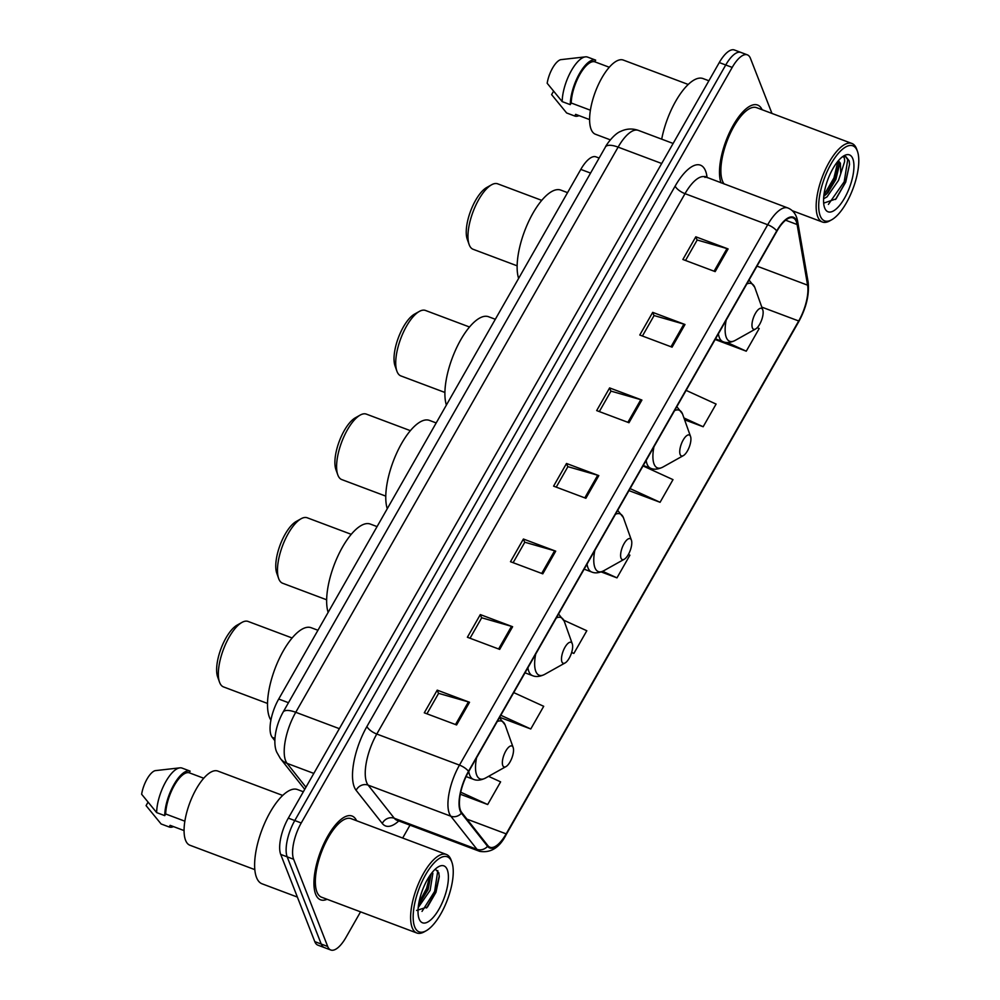 <?xml version="1.0" encoding="UTF-8"?>
<svg xmlns="http://www.w3.org/2000/svg" width="1000" height="1000" viewBox="0 0 1000 1000"><rect width="100%" height="100%" fill="white"/><g stroke="black" fill="none" stroke-linecap="round" stroke-linejoin="round"><path stroke-width="1.5" d="M274.875 740.713L272.225 737.35A27.975 10.613 -69.4 0 1 271.1 735.325A27.975 10.613 -69.4 0 1 278.712 699.038L580.8 169.412A27.975 10.613 -69.4 0 1 595.962 156.85L599.138 158.05M771.963 113.438L750.45 58.375A27.975 10.613 110.6 0 0 747.362 54.85L734.438 50A27.975 10.613 110.6 0 0 719.275 62.55L288.312 818.125A27.975 10.613 110.6 0 0 280.712 854.412L314.788 941.625A27.975 10.613 110.6 0 0 317.875 945.15L324.338 947.575A27.975 10.613 110.6 0 1 321.238 944.062A27.975 10.613 110.6 0 0 324.338 947.575L330.788 950A27.975 10.613 110.6 0 0 345.95 937.45L360.55 911.85M747.362 54.85A27.975 10.613 110.6 0 0 732.2 67.412L301.238 822.975A27.975 10.613 110.6 0 0 293.625 859.262L287.175 856.838L321.238 944.062L287.175 856.838A27.975 10.613 110.6 0 1 294.775 820.55A27.975 10.613 110.6 0 0 287.175 856.838L280.712 854.412M732.2 67.412L725.738 64.987L294.775 820.55L725.738 64.987A27.975 10.613 110.6 0 1 740.9 52.425A27.975 10.613 110.6 0 0 725.738 64.987L719.275 62.55M315.625 894.188A44.75 16.988 110.6 0 0 320.562 899.812A44.75 16.988 110.6 0 0 327.088 899.275A44.75 16.988 110.6 0 1 320.562 899.812A44.75 16.988 110.6 0 1 315.625 894.188A44.75 16.988 110.6 0 1 323.85 843.75A44.75 16.988 110.6 0 1 352.05 816.025A44.75 16.988 110.6 0 0 323.85 843.75A44.75 16.988 110.6 0 0 315.625 894.188M460.525 810.375A29.838 11.325 -69.4 0 1 468.638 771.663L776.875 231.275A29.838 11.325 -69.4 0 1 793.037 217.887A29.838 11.325 -69.4 0 1 797.113 224.525L807.588 285.163A29.838 11.325 -69.4 0 1 798.7 320.975L506.163 833.863A29.838 11.325 -69.4 0 1 489.988 847.25A29.838 11.325 -69.4 0 1 487.887 845.662L461.725 812.525A29.838 11.325 -69.4 0 1 460.525 810.375M460.188 810.975A30.575 11.6 110.6 0 0 461.413 813.188L487.562 846.312A30.575 11.6 110.6 0 0 506.3 834.225L798.838 321.337A30.575 11.6 110.6 0 0 807.95 284.625L797.475 224A30.575 11.6 110.6 0 0 776.725 230.912L468.5 771.3A30.575 11.6 110.6 0 0 460.188 810.975M685.512 260.462L697.188 240L727 248.575A7.462 2.688 29.7 0 1 728.1 248.938L695.8 236.8L682.875 259.475L715.175 271.613L728.1 248.938M697.1 240.138L695.8 236.8M642.412 336.025L654.087 315.55L683.9 324.125A7.462 2.688 29.7 0 1 685 324.5L652.7 312.362L639.775 335.025L672.075 347.163L685 324.5M654.013 315.7L652.7 312.362M599.325 411.575L611 391.112L640.812 399.688A7.462 2.688 29.7 0 1 641.912 400.05L609.612 387.912L596.675 410.588L628.975 422.725L641.912 400.05M610.913 391.25L609.612 387.912M426.938 713.8L438.612 693.337L468.425 701.912A7.462 2.688 29.7 0 1 469.525 702.275L437.225 690.138L424.288 712.812L456.587 724.95L469.525 702.275M438.525 693.475L437.225 690.138M470.037 638.25L481.7 617.775L511.512 626.35A7.462 2.688 29.7 0 1 512.612 626.725L480.312 614.587L467.388 637.25L499.688 649.388L512.612 626.725M481.625 617.925L480.312 614.587M513.125 562.688L524.8 542.225L554.612 550.8A7.462 2.688 29.7 0 1 555.712 551.163L523.413 539.025L510.487 561.7L542.788 573.837L555.712 551.163M524.725 542.362L523.413 539.025M556.225 487.137L567.9 466.662L597.712 475.238A7.462 2.688 29.7 0 1 598.812 475.613L566.512 463.475L553.587 486.138L585.887 498.275L598.812 475.613M567.812 466.812L566.512 463.475M356.6 820.725A44.75 16.988 110.6 0 0 352.05 816.025A44.75 16.988 110.6 0 1 356.6 820.725M762.138 109.738A44.75 16.988 110.6 0 0 757.588 105.037A44.75 16.988 110.6 0 0 729.538 132.463A44.75 16.988 110.6 0 0 721.038 182.862A44.75 16.988 110.6 0 1 729.538 132.463A44.75 16.988 110.6 0 1 757.588 105.037A44.75 16.988 110.6 0 1 762.138 109.738M293.625 859.262L327.7 946.488A27.975 10.613 110.6 0 0 330.788 950M402.663 838.037L410 825.163M684.6 419.775L703.162 426.75L716.1 404.075L686.125 390.375M715.138 339.5L746.263 351.188L759.188 328.525L757.25 327.638M571.625 652.562L573.875 653.413L586.812 630.75L563.825 620.237M499.663 717.275L530.775 728.975L543.713 706.3L513.737 692.6M460.312 794.237L487.688 804.525L500.613 781.862L488.562 776.35M628.95 490.613L660.075 502.3L673 479.637L643.025 465.938M601.175 571.925L616.975 577.863L629.9 555.188L628.362 554.487M616.975 577.863L602.65 571.312M573.875 653.413L571.675 652.412M530.775 728.975L500.812 715.263M487.688 804.525L460.725 792.2M660.075 502.3L630.1 488.6M703.162 426.75L683.95 417.962M746.263 351.188L727.288 342.512M451.737 861.838A40.087 15.213 110.6 0 0 425.575 874.8A40.087 15.213 110.6 0 0 414.675 926.825A40.087 15.213 110.6 0 0 426.188 930.75A40.087 15.213 110.6 0 0 447.45 899.675A40.087 15.213 110.6 0 0 451.912 862.3A40.087 15.213 110.6 0 0 451.737 861.838M451.912 862.3L451.163 860.2A41.95 15.925 110.6 0 0 450.988 859.725A41.95 15.925 110.6 0 0 446.35 854.45A41.95 15.925 110.6 0 0 419.913 880.438A41.95 15.925 110.6 0 0 412.2 927.725A41.95 15.925 110.6 0 0 416.838 933A41.95 15.925 110.6 0 0 424.25 931.838L426.188 930.75M446.35 854.45L351.062 818.65A41.95 15.925 110.6 0 0 324.637 844.638A41.95 15.925 110.6 0 0 316.913 891.925A41.95 15.925 110.6 0 0 321.55 897.2L416.838 933M303.35 791.75L297.488 789.55A50.35 19.1 110.6 0 0 265.775 820.738A50.35 19.1 110.6 0 0 256.512 877.475A50.35 19.1 110.6 0 0 262.075 883.812L297.375 897.075M282.688 795.438L217.812 771.062A39.625 15.037 110.6 0 0 192.85 795.612A39.625 15.037 110.6 0 0 185.562 840.275A39.625 15.037 110.6 0 0 189.938 845.25L254.812 869.625M432.362 872.237L432.863 873.462L430.112 890.387L418.212 907.562M431.087 873.875L428.1 889.625L418.537 904.85M419.15 918.962A30.4 11.538 110.6 0 0 439 909.137A30.4 11.538 110.6 0 0 447.262 869.7A30.4 11.538 110.6 0 0 438.537 866.712A30.4 11.538 110.6 0 0 422.413 890.275A30.4 11.538 110.6 0 0 419.025 918.625A30.4 11.538 110.6 0 0 419.15 918.962M416.587 910.45L427.5 907L435.975 892.288L439.288 876.775L438.8 872.788L435.325 869.212M184.075 830.588L170.125 825.337L169.175 826.988A29.838 11.325 110.6 0 0 173.525 826.612M147.95 802.312L146.075 805.612L161.1 823.962L169.175 826.988M203.738 778.238L189.188 772.775A27.975 10.613 110.6 0 0 174.325 785.425A27.975 10.613 110.6 0 0 165.688 813.988L184.862 821.188M189.188 772.775L190.125 771.125L182.05 768.088A29.838 11.325 110.6 0 0 179.875 767.85L155.1 770.662A18.65 7.075 110.6 0 0 141.637 794.25L156.662 812.6L164.737 815.638L165.688 813.988M179.875 767.85A29.838 11.325 110.6 0 0 164.625 783.825A29.838 11.325 110.6 0 0 156.662 812.6M190.125 771.125A29.838 11.325 110.6 0 0 173.975 784.525A29.838 11.325 110.6 0 0 164.737 815.638M437.8 870.612L434.637 891.413L422.013 911.4M429.938 875.487L426.562 888.388L418.888 902.788M439.263 875.938L435.65 891.8L426.587 907.987M431.125 874.125L427.575 888.763L418.825 904.575M292.125 637.987L248.113 621.45A34.962 13.262 110.6 0 0 241.938 622.425L237.087 625.138A30.3 11.5 110.6 0 0 221.012 648.625A30.3 11.5 110.6 0 0 217.638 676.875A30.3 11.5 110.6 0 0 217.775 677.225M241.938 622.425A34.962 13.262 110.6 0 0 223.4 649.513A34.962 13.262 110.6 0 0 219.5 682.125A34.962 13.262 110.6 0 0 219.65 682.513A34.962 13.262 110.6 0 0 223.512 686.912L267.525 703.45M513.112 747.362A11.188 4.25 110.6 0 0 505.812 750.987A11.188 4.25 110.6 0 0 502.762 765.5A11.188 4.25 110.6 0 0 505.975 766.6A11.188 4.25 110.6 0 0 511.912 757.925A11.188 4.25 110.6 0 0 513.162 747.5A11.188 4.25 110.6 0 0 513.112 747.362M317.938 630.262L311.188 627.725A51.275 19.462 110.6 0 0 278.875 659.488A51.275 19.462 110.6 0 0 269.438 717.288A51.275 19.462 110.6 0 0 270.9 720.163M351.25 534.325L307.238 517.788A34.962 13.262 110.6 0 0 301.062 518.763L296.212 521.475A30.3 11.5 110.6 0 0 280.138 544.963A30.3 11.5 110.6 0 0 276.775 573.212A30.3 11.5 110.6 0 0 276.9 573.562M301.062 518.763A34.962 13.262 110.6 0 0 282.525 545.85A34.962 13.262 110.6 0 0 278.637 578.45A34.962 13.262 110.6 0 0 278.775 578.85A34.962 13.262 110.6 0 0 282.65 583.25L326.65 599.788M572.238 643.7A11.188 4.25 110.6 0 0 564.938 647.325A11.188 4.25 110.6 0 0 561.9 661.838A11.188 4.25 110.6 0 0 565.112 662.938A11.188 4.25 110.6 0 0 571.038 654.262A11.188 4.25 110.6 0 0 572.288 643.838A11.188 4.25 110.6 0 0 572.238 643.7M377.062 526.6L370.312 524.062A51.275 19.462 110.6 0 0 338.512 554.738A51.275 19.462 110.6 0 0 328.137 612.388M410.375 430.662L366.362 414.125A34.962 13.262 110.6 0 0 360.188 415.087L355.337 417.812A30.3 11.5 110.6 0 0 339.275 441.3A30.3 11.5 110.6 0 0 335.9 469.55A30.3 11.5 110.6 0 0 336.025 469.9M360.188 415.087A34.962 13.262 110.6 0 0 341.65 442.188A34.962 13.262 110.6 0 0 337.762 474.787A34.962 13.262 110.6 0 0 337.912 475.188A34.962 13.262 110.6 0 0 341.775 479.588L385.775 496.125M631.362 540.037A11.188 4.25 110.6 0 0 624.062 543.663A11.188 4.25 110.6 0 0 621.025 558.175A11.188 4.25 110.6 0 0 624.237 559.275A11.188 4.25 110.6 0 0 630.175 550.6A11.188 4.25 110.6 0 0 631.413 540.163A11.188 4.25 110.6 0 0 631.362 540.037M436.188 422.938L429.438 420.4A51.275 19.462 110.6 0 0 397.638 451.075A51.275 19.462 110.6 0 0 387.262 508.725M469.5 327L425.5 310.462A34.962 13.262 110.6 0 0 419.325 311.425L414.462 314.15A30.3 11.5 110.6 0 0 398.4 337.638A30.3 11.5 110.6 0 0 395.025 365.887A30.3 11.5 110.6 0 0 395.15 366.238M419.325 311.425A34.962 13.262 110.6 0 0 400.775 338.525A34.962 13.262 110.6 0 0 396.887 371.125A34.962 13.262 110.6 0 0 397.038 371.525A34.962 13.262 110.6 0 0 400.9 375.925L444.913 392.463M690.5 436.375A11.188 4.25 110.6 0 0 683.2 440A11.188 4.25 110.6 0 0 680.15 454.513A11.188 4.25 110.6 0 0 683.363 455.613A11.188 4.25 110.6 0 0 689.3 446.938A11.188 4.25 110.6 0 0 690.55 436.5A11.188 4.25 110.6 0 0 690.5 436.375M495.325 319.275L488.562 316.737A51.275 19.462 110.6 0 0 456.775 347.413A51.275 19.462 110.6 0 0 446.388 405.05M541.737 200.362L497.725 183.837A34.962 13.262 110.6 0 0 491.55 184.8L486.7 187.512A30.3 11.5 110.6 0 0 470.625 211A30.3 11.5 110.6 0 0 467.25 239.25A30.3 11.5 110.6 0 0 467.388 239.6M491.55 184.8A34.962 13.262 110.6 0 0 473.013 211.9A34.962 13.262 110.6 0 0 469.125 244.5A34.962 13.262 110.6 0 0 469.263 244.9A34.962 13.262 110.6 0 0 473.125 249.288L517.137 265.825M762.725 309.75A11.188 4.25 110.6 0 0 755.425 313.363A11.188 4.25 110.6 0 0 752.387 327.875A11.188 4.25 110.6 0 0 755.6 328.975A11.188 4.25 110.6 0 0 761.525 320.3A11.188 4.25 110.6 0 0 762.775 309.875A11.188 4.25 110.6 0 0 762.725 309.75M567.55 192.638L560.8 190.1A51.275 19.462 110.6 0 0 529 220.787A51.275 19.462 110.6 0 0 518.625 278.425M857.275 150.85A40.087 15.213 110.6 0 0 831.112 163.812A40.087 15.213 110.6 0 0 820.212 215.837A40.087 15.213 110.6 0 0 831.725 219.762A40.087 15.213 110.6 0 0 852.987 188.7A40.087 15.213 110.6 0 0 857.45 151.312A40.087 15.213 110.6 0 0 857.275 150.85M857.45 151.312L856.7 149.213A41.95 15.925 110.6 0 0 856.525 148.737A41.95 15.925 110.6 0 0 851.888 143.463A41.95 15.925 110.6 0 0 825.45 169.45A41.95 15.925 110.6 0 0 817.738 216.737A41.95 15.925 110.6 0 0 822.375 222.013A41.95 15.925 110.6 0 0 829.788 220.85L831.725 219.762M851.888 143.463L756.6 107.662A41.95 15.925 110.6 0 0 730.175 133.65A41.95 15.925 110.6 0 0 722.45 180.938A41.95 15.925 110.6 0 0 724.2 184.05M708.888 80.763L703.025 78.562A50.35 19.1 110.6 0 0 661.7 139.162M688.225 84.462L623.35 60.087A39.625 15.037 110.6 0 0 598.387 84.625A39.625 15.037 110.6 0 0 591.1 129.288A39.625 15.037 110.6 0 0 595.475 134.262L610.325 139.85M823.587 198.762L827.013 196.887L838.462 180.45L840.738 173.713L840.413 163.225L838.363 160.7M838.175 160.925L839.3 165.287L835.9 179.488L827.913 192.662L823.763 196.425M823.662 203.137L836.025 198.912L845.738 182.1L849.525 164.438L849.212 160.925L845.888 156.662L842.788 156.662M824.7 207.975A30.4 11.538 110.6 0 0 844.538 198.15A30.4 11.538 110.6 0 0 852.8 158.713A30.4 11.538 110.6 0 0 844.075 155.725A30.4 11.538 110.6 0 0 827.95 179.288A30.4 11.538 110.6 0 0 824.562 207.638A30.4 11.538 110.6 0 0 824.7 207.975M842.275 156.838C844 156.45 844.762 158.075 844.587 161.7L840.738 173.713M589.612 119.6L575.662 114.35L574.712 116.013A29.838 11.325 110.6 0 0 579.062 115.638M553.488 91.325L551.613 94.625L566.638 112.975L574.712 116.013M609.275 67.25L594.725 61.788A27.975 10.613 110.6 0 0 579.862 74.45A27.975 10.613 110.6 0 0 571.225 103L590.4 110.213M594.725 61.788L595.675 60.138L587.6 57.1A29.838 11.325 110.6 0 0 585.413 56.863L560.638 59.675A18.65 7.075 110.6 0 0 547.175 83.263L562.2 101.613L570.275 104.65L571.225 103M585.413 56.863A29.838 11.325 110.6 0 0 570.163 72.85A29.838 11.325 110.6 0 0 562.2 101.613M595.675 60.138A29.838 11.325 110.6 0 0 579.513 73.537A29.838 11.325 110.6 0 0 570.275 104.65M845.575 156.562L847.738 159.675L844.2 181.762L828.4 204.412M837.962 161.188L833.95 177.913L823.888 195.25M849.525 164.438L845.487 182.25L835.512 199.475M839.125 163.275L835.225 178.388L826.375 194.25M274.95 738.375L272.225 737.35M288.475 702.7L278.712 699.038M590.562 173.075L580.8 169.412M661.7 163.5L618.112 147.125A18.65 6.713 -150.3 0 0 605.462 146.962C605.588 145.988 613.625 134 620.688 131.387C626.438 128.625 632.325 128.287 638.325 130.375A37.3 14.15 110.6 0 0 618.112 147.125L295.75 712.288A37.3 14.15 110.6 0 0 285.6 760.675A37.3 14.15 110.6 0 0 287.1 763.375L313.812 773.413M339.338 728.662L295.75 712.288A18.65 6.713 -150.3 0 0 283.1 712.125L605.462 146.962M314.788 941.625L327.7 946.488M288.312 818.125L301.238 822.975M304.725 789.35L280.338 758.462A18.65 16.812 -38.3 0 0 287.1 763.375L305.938 787.225M398.787 820.95A46.612 17.688 -69.4 0 1 382.287 823.45L356.125 790.325A46.612 17.688 -69.4 0 1 366.938 726.462L675.163 186.088A9.325 3.362 -150.3 0 0 685.013 193.663L376.788 734.038A37.3 14.15 110.6 0 0 366.637 782.438A37.3 14.15 110.6 0 0 368.137 785.125L394.3 818.263A37.3 14.15 110.6 0 0 396.925 820.25L396.362 820.013M675.163 186.088A46.612 17.688 -69.4 0 1 705.588 171.025A46.612 17.688 -69.4 0 1 706.8 175.538L707.163 177.65M705.225 176.925A37.3 14.15 110.6 0 0 685.013 193.663L767.7 224.737A37.3 14.15 -69.4 0 1 787.913 207.987L704.463 176.45L704.975 177.45M506.3 834.225A9.325 3.362 -150.3 0 1 506.15 834.663C499.588 847.675 490.737 853.225 479.613 851.325A37.3 14.15 -69.4 0 1 476.987 849.325L450.825 816.2A37.3 14.15 -69.4 0 1 449.338 813.5A37.3 14.15 -69.4 0 1 459.475 765.113A9.325 3.362 29.7 0 1 468.5 771.3M461.413 813.188A9.325 8.413 -38.3 0 1 450.825 816.2L368.137 785.125A9.325 8.413 141.7 0 0 356.125 790.325M798.838 321.337A9.325 3.362 29.7 0 1 798.688 321.775C806.363 307.663 809.5 294.4 808.112 281.988L797.638 221.363C796.488 214.688 793.25 210.238 787.913 207.987M807.95 284.625A9.325 7.237 -9.8 0 0 808.112 281.988M382.287 823.45A9.325 8.413 141.7 0 1 394.3 818.263L476.987 849.325A9.325 8.413 -38.3 0 0 487.562 846.312M797.475 224A9.325 7.237 -9.8 0 0 797.638 221.363M776.725 230.912A9.325 3.362 -150.3 0 0 767.7 224.737L459.475 765.113L376.788 734.038A9.325 3.362 -150.3 0 1 366.938 726.462M705.95 177.188A9.325 7.237 170.2 0 1 706.8 175.538M798.7 320.975L761.787 307.113M807.588 285.163L756.988 266.137M797.113 224.525L785.6 220.2M506.163 833.863L466.925 819.125M597.712 475.238L584.8 497.875M554.612 550.8L541.712 573.425M511.512 626.35L498.612 648.988M468.425 701.912L455.513 724.538M640.812 399.688L627.9 422.312M683.9 324.125L671 346.763M727 248.575L714.087 271.2M505.425 725.763A30.838 11.7 110.6 0 0 505.312 725.4A30.838 11.7 110.6 0 0 505.175 725.05A30.838 11.7 110.6 0 0 497.2 721.587M476.55 757.788A30.838 11.7 110.6 0 0 476.675 775.025A30.838 11.7 110.6 0 0 485.525 778.05C480.825 780.362 476.788 780.788 473.413 779.312A33.562 12.737 110.6 0 1 469.7 775.1A33.562 12.737 110.6 0 1 468.762 771.45M564.562 622.1A30.838 11.7 110.6 0 0 564.438 621.737A30.838 11.7 110.6 0 0 564.3 621.388A30.838 11.7 110.6 0 0 556.337 617.925M535.688 654.125A30.838 11.7 110.6 0 0 535.8 671.363A30.838 11.7 110.6 0 0 544.65 674.388C539.95 676.7 535.913 677.125 532.537 675.65A33.562 12.737 110.6 0 1 528.825 671.438A33.562 12.737 110.6 0 1 527.888 667.788M623.688 518.438A30.838 11.7 110.6 0 0 623.562 518.075A30.838 11.7 110.6 0 0 623.438 517.725A30.838 11.7 110.6 0 0 615.462 514.263M594.812 550.462A30.838 11.7 110.6 0 0 594.925 567.7A30.838 11.7 110.6 0 0 603.787 570.725C599.087 573.038 595.037 573.462 591.663 571.987A33.562 12.737 110.6 0 1 587.962 567.775A33.562 12.737 110.6 0 1 587.025 564.125M682.812 414.775A30.838 11.7 110.6 0 0 682.7 414.412A30.838 11.7 110.6 0 0 682.562 414.062A30.838 11.7 110.6 0 0 674.587 410.6M653.938 446.8A30.838 11.7 110.6 0 0 654.062 464.038A30.838 11.7 110.6 0 0 662.913 467.062C658.213 469.375 654.175 469.8 650.8 468.325A33.562 12.737 110.6 0 1 647.087 464.113A33.562 12.737 110.6 0 1 646.15 460.462M755.05 288.137A30.838 11.7 110.6 0 0 754.925 287.787A30.838 11.7 110.6 0 0 754.788 287.438A30.838 11.7 110.6 0 0 746.825 283.962M726.175 320.163A30.838 11.7 110.6 0 0 726.287 337.413A30.838 11.7 110.6 0 0 735.138 340.438C730.438 342.738 726.4 343.162 723.025 341.688A33.562 12.737 110.6 0 1 719.312 337.475A33.562 12.737 110.6 0 1 718.375 333.825M280.338 758.462L276.85 752.35C273.387 745.525 273.85 728.8 283.1 712.125M638.325 130.375L673.138 143.463M506.15 834.663L798.688 321.775M479.613 851.325L396.925 820.25M217.638 676.875L219.5 682.125M499.425 717.688L505.1 724.862L513.162 747.5M466.1 776.575L473.413 779.312M505.975 766.6L485.525 778.05M276.775 573.212L278.637 578.45M558.562 614.025L564.237 621.2L572.288 643.838M525.013 672.825L532.537 675.65M565.112 662.938L544.65 674.388M335.9 469.55L337.762 474.787M617.688 510.363L623.362 517.537L631.413 540.163M584.15 569.163L591.663 571.987M624.237 559.275L603.787 570.725M395.025 365.887L396.887 371.125M676.812 406.688L682.487 413.862L690.55 436.5M643.275 465.5L650.8 468.325M683.363 455.613L662.913 467.062M467.25 239.25L469.125 244.5M749.05 280.062L754.725 287.238L762.775 309.875M715.5 338.862L723.025 341.688M755.6 328.975L735.138 340.438M792.337 210.725L822.375 222.013"/></g></svg>
